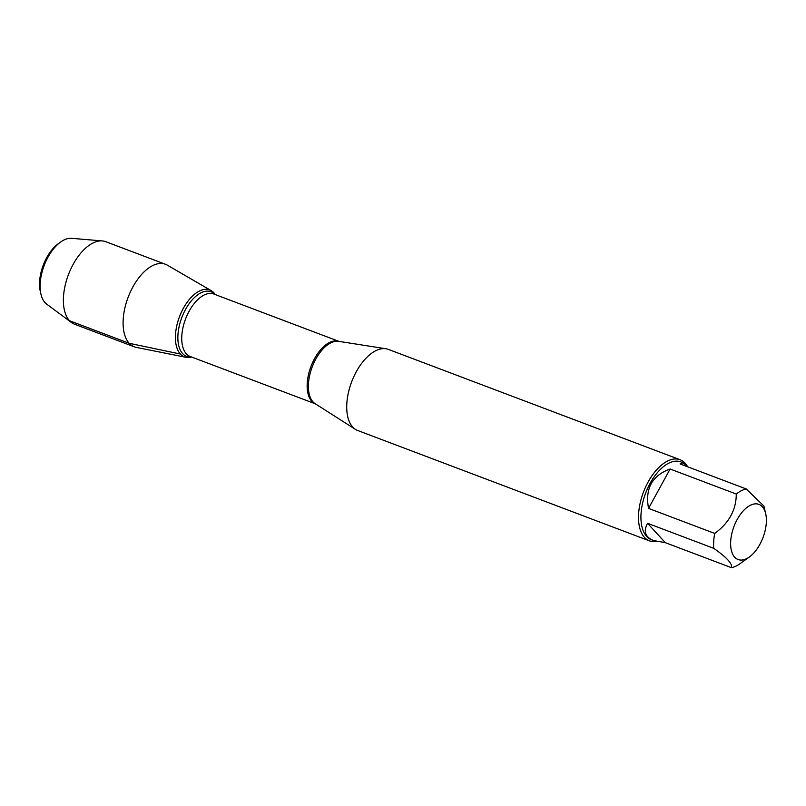 <?xml version="1.0" encoding="UTF-8"?>
<svg xmlns="http://www.w3.org/2000/svg" width="806" height="806" viewBox="0 0 806 806"><rect width="100%" height="100%" fill="white"/><g stroke="black" fill="none" stroke-linecap="round" stroke-linejoin="round"><path stroke-width="1.21" d="M743.273 559.848A29.479 15.536 110.7 0 0 749.338 557.006A29.479 15.536 110.7 0 0 765.7 513.744A29.479 15.536 110.7 0 0 762.325 506.732A29.479 15.536 110.7 0 0 733.641 527.376A29.479 15.536 110.7 0 0 743.273 559.848M765.7 513.744L763.937 506.097L746.245 488.96A41.62 21.933 110.7 0 0 736.271 494.038C736.231 509.866 729.047 522.993 714.71 533.421A41.62 21.933 110.7 0 0 713.743 548.332C726.8 557.48 732.704 563.938 731.475 567.686A41.62 21.933 110.7 0 0 740.029 563.676L749.338 557.006M713.743 548.332L647.571 523.306C643.208 531.386 645.213 537.128 653.565 540.554L651.45 539.758A41.62 21.933 -69.3 0 1 645.656 493.07A41.62 21.933 -69.3 0 1 680.899 461.898L683.014 462.704L680.083 463.934L746.245 488.96M687.76 466.835L683.014 462.704M653.565 540.554L665.303 542.66L731.475 567.686M736.271 494.038L670.108 469.011C652.094 475.52 644.911 488.648 648.548 508.395L714.71 533.421M680.133 459.752L388.361 349.401A43.353 22.84 110.7 0 0 385.933 348.756A43.353 22.84 110.7 0 0 351.648 381.863A43.353 22.84 110.7 0 0 355.436 429.366A43.353 22.84 110.7 0 0 357.683 430.495L649.455 540.856A43.353 22.84 -69.3 0 1 644.478 537.411A43.353 22.84 -69.3 0 1 645.596 487.036A43.353 22.84 -69.3 0 1 680.133 459.752A43.353 22.84 -69.3 0 1 685.11 463.198A43.353 22.84 -69.3 0 1 687.437 466.442M180.353 354.025A35.766 18.85 -69.3 0 1 184.242 306.754A35.766 18.85 -69.3 0 1 215.242 294.583A35.766 18.85 110.7 0 0 213.872 292.8A35.766 18.85 110.7 0 0 211.253 290.664A35.766 18.85 110.7 0 0 181.934 311.066A35.766 18.85 110.7 0 0 180.353 354.025A35.766 18.85 110.7 0 0 186.045 357.32A35.766 18.85 110.7 0 0 191.626 357.028A35.766 18.85 -69.3 0 1 180.353 354.025L129.182 343.296L69.467 320.707M656.396 541.441A43.353 22.84 -69.3 0 1 649.455 540.856M648.548 508.395L670.108 469.011M665.303 542.66L647.571 523.306M211.253 290.664L167.305 265.144A44.118 23.253 110.7 0 0 165.472 264.277A44.118 23.253 110.7 0 0 130.32 292.034A44.118 23.253 110.7 0 0 129.182 343.296A44.118 23.253 110.7 0 0 134.249 346.802A44.118 23.253 110.7 0 0 136.204 347.366L186.045 357.32M165.472 264.277L105.747 241.689A44.118 23.253 110.7 0 0 102.352 240.923A44.118 23.253 110.7 0 0 68.399 274.725A44.118 23.253 110.7 0 0 71.482 322.541A44.118 23.253 110.7 0 0 74.535 324.214L134.249 346.802M60.682 241.981L58.354 243.654A32.512 17.138 110.7 0 0 40.3 291.369L40.945 294.16A35.545 18.729 -69.3 0 1 60.682 241.981A35.545 18.729 -69.3 0 1 71.512 238.314L102.352 240.923M71.482 322.541L46.637 304.084A35.545 18.729 -69.3 0 1 40.945 294.16M385.933 348.756L338.701 341.341A33.53 17.672 110.7 0 0 313.131 364.604A33.53 17.672 110.7 0 0 313.01 401.882A33.53 17.672 110.7 0 0 315.126 403.675L355.436 429.366M311.761 401.267A33.378 17.591 -69.3 0 1 312.516 362.71A33.378 17.591 -69.3 0 1 338.953 341.371L213.792 294.029A33.378 17.591 110.7 0 0 187.204 315.035A33.378 17.591 110.7 0 0 186.337 353.824A33.378 17.591 110.7 0 0 190.176 356.474L315.358 403.826A33.378 17.591 -69.3 0 1 311.761 401.267M191.264 356.887A34.497 18.175 -69.3 0 1 182.619 353.572A34.497 18.175 -69.3 0 1 185.451 309.605A34.497 18.175 -69.3 0 1 214.89 294.442"/></g></svg>
